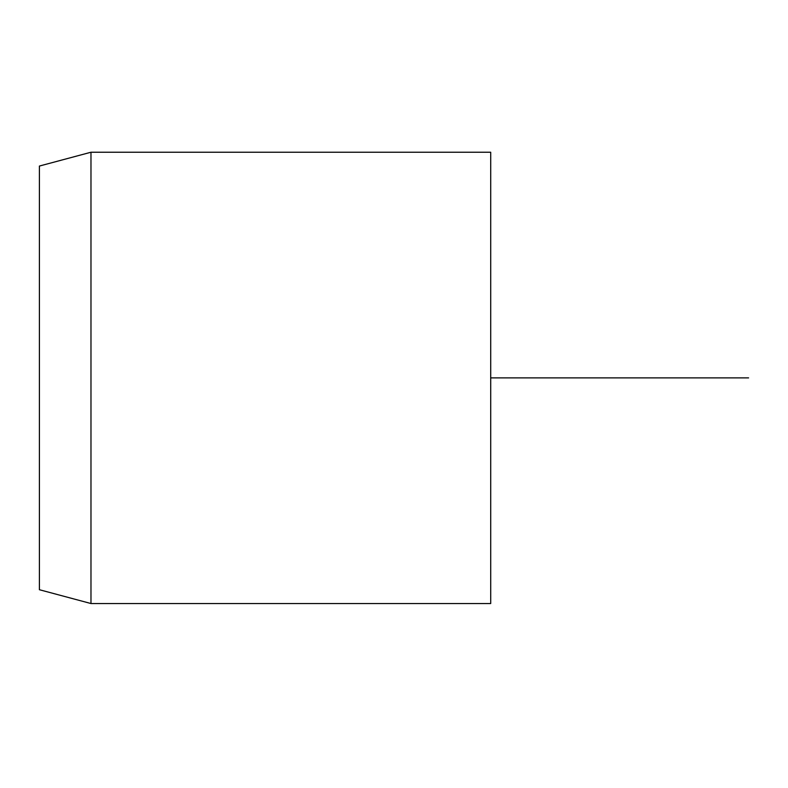 <?xml version="1.0" encoding="UTF-8"?>
<svg xmlns="http://www.w3.org/2000/svg" width="788" height="788" viewBox="0 0 788 788"><rect width="100%" height="100%" fill="white"/><g stroke="black" fill="none" stroke-linecap="round" stroke-linejoin="round"><path stroke-width="1.18" d="M39.4 276.322L39.4 589.72L90.975 603.539L90.975 152.232L39.4 166.051L39.4 276.322M90.975 603.539L490.707 603.539L490.707 152.232L90.975 152.232M490.707 377.885L748.6 377.885"/></g></svg>
